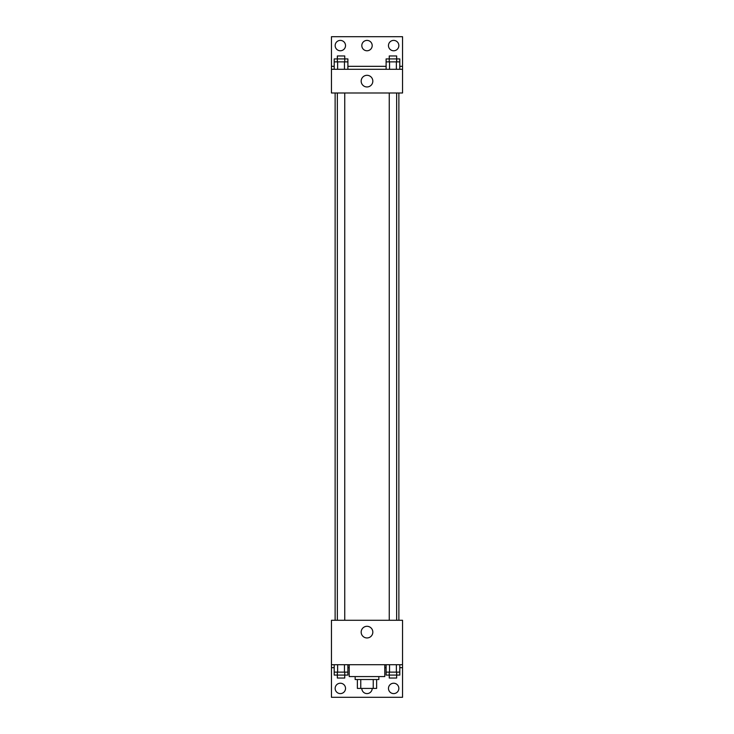 <?xml version="1.0" encoding="UTF-8"?>
<svg xmlns="http://www.w3.org/2000/svg" width="734" height="734" viewBox="0 0 734 734"><rect width="100%" height="100%" fill="white"/><g stroke="black" fill="none" stroke-linecap="round" stroke-linejoin="round"><path stroke-width="1.1" d="M373.239 679.528L373.239 688.409L357.375 688.409L357.375 679.528M373.239 688.409L376.625 688.409L376.625 679.528L376.625 688.409M378.845 676.564L378.845 679.528L355.155 679.528L355.155 676.564M360.761 679.528L360.761 688.409M349.228 664.71L349.228 676.564L384.772 676.564L384.772 664.71M331.456 664.71L331.456 620.276L402.544 620.276L402.544 664.71L331.456 664.71L331.456 697.3L402.544 697.3L402.544 667.674L399.791 667.674M402.544 664.71L402.544 667.674M361.174 632.13A5.826 5.826 0 0 1 369.908 627.084A5.826 5.826 0 0 1 369.908 637.176A5.826 5.826 0 0 1 361.174 632.13M386.112 667.674L384.772 667.674M349.228 667.674L347.888 667.674M334.209 667.674L331.456 667.674M388.479 688.409A5.184 5.184 0 0 1 396.25 683.923A5.184 5.184 0 0 1 396.25 692.905A5.184 5.184 0 0 1 388.479 688.409M335.154 688.409A5.184 5.184 0 0 1 342.934 683.923A5.184 5.184 0 0 1 342.934 692.905A5.184 5.184 0 0 1 335.154 688.409M372.184 688.409A5.184 5.184 0 0 1 367 693.593A5.184 5.184 0 0 1 361.816 688.409M398.874 92.989L398.874 620.276M396.654 620.276L396.654 92.989M344.751 92.989L344.751 620.276M402.544 92.989L331.456 92.989L331.456 36.7L402.544 36.7L402.544 92.989M402.544 69.29L331.456 69.29M361.174 81.135A5.826 5.826 0 0 1 369.908 76.088A5.826 5.826 0 0 1 369.908 86.181A5.826 5.826 0 0 1 361.174 81.135M331.456 66.326L334.209 66.326M347.888 66.326L386.112 66.326M399.791 66.326L402.544 66.326M361.816 45.591A5.184 5.184 0 0 1 369.597 41.095A5.184 5.184 0 0 1 369.597 50.077A5.184 5.184 0 0 1 361.816 45.591M345.521 45.591A5.184 5.184 0 0 1 337.75 50.077A5.184 5.184 0 0 1 337.75 41.095A5.184 5.184 0 0 1 345.521 45.591M398.846 45.591A5.184 5.184 0 0 1 391.066 50.077A5.184 5.184 0 0 1 391.066 41.095A5.184 5.184 0 0 1 398.846 45.591M396.654 61.876L396.654 55.958L389.249 55.958L389.249 58.922L399.791 58.922L399.791 61.876L386.112 61.876L386.112 69.29M399.791 61.876L399.791 69.29M396.369 61.876L396.369 69.29M389.534 61.876L389.534 69.29M344.751 61.876L344.751 55.958L337.346 55.958L337.346 58.922L347.888 58.922L347.888 61.876L334.209 61.876L334.209 69.29M347.888 61.876L347.888 69.29M344.466 61.876L344.466 69.29M337.631 61.876L337.631 69.29M389.249 61.876L389.249 58.922L386.112 58.922L386.112 61.876M337.346 61.876L337.346 58.922L334.209 58.922L334.209 61.876M399.791 664.71L399.791 672.124L386.112 672.124L386.112 675.078L396.654 675.078L396.654 678.042L389.249 678.042L389.249 672.124M386.112 664.71L386.112 672.124M396.369 664.71L396.369 672.124M389.534 664.71L389.534 672.124M396.654 672.124L396.654 675.078L399.791 675.078L399.791 672.124M347.888 664.71L347.888 672.124L334.209 672.124L334.209 675.078L344.751 675.078L344.751 678.042L337.346 678.042L337.346 672.124M334.209 664.71L334.209 672.124M344.466 664.71L344.466 672.124M337.631 664.71L337.631 672.124M344.751 672.124L344.751 675.078L347.888 675.078L347.888 672.124M335.126 92.989L335.126 620.276M389.249 620.276L389.249 92.989M337.346 92.989L337.346 620.276"/></g></svg>
